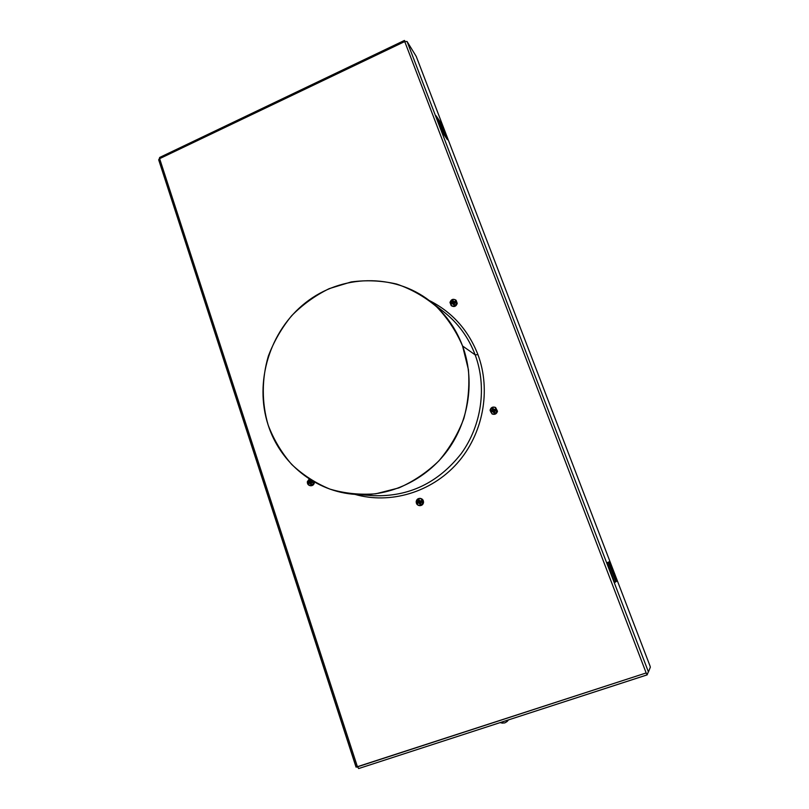 <?xml version="1.0" encoding="UTF-8"?>
<svg xmlns="http://www.w3.org/2000/svg" width="809" height="809" viewBox="0 0 809 809"><rect width="100%" height="100%" fill="white"/><g stroke="black" fill="none" stroke-linecap="round" stroke-linejoin="round"><path stroke-width="1.21" d="M462.576 345.999L468.401 369.592C469.705 386.055 468.189 402.356 463.84 418.486C457.914 434.13 449.582 448.277 438.832 460.928C426.94 472.385 413.611 481.385 398.837 487.918L375.841 493.783C360.116 495.047 344.816 493.49 329.941 489.111C315.672 483.216 302.92 474.984 291.695 464.437C281.603 452.777 273.766 439.692 268.194 425.17C261.59 402.761 261.671 378.804 268.345 356.112C273.938 341.347 281.714 327.878 291.675 315.702C302.708 304.538 315.207 295.528 329.152 288.661L351.167 281.947C366.457 279.894 381.605 280.592 396.622 284.04C411.235 289.076 424.543 296.62 436.547 306.702C447.498 318.058 456.175 331.154 462.576 345.999L475.166 354.848C487.069 386.823 481.729 425.322 461.221 453.616C438.165 482.882 408.939 496.898 373.556 495.674C408.939 496.898 438.165 482.882 461.221 453.616C481.729 425.322 487.069 386.823 475.166 354.848L462.576 345.999C455.629 327.716 444.738 312.719 429.903 301.019C393.841 272.866 341.297 274.484 305.529 302.738C269.65 330.901 253.996 382.02 268.194 425.17C280.349 463.233 315.53 491.943 355.717 494.43C390.211 496.807 426.131 479.858 447.802 450.077C469.382 420.235 475.045 379.654 462.576 345.999M443.999 312.031C458.147 323.196 468.532 337.464 475.166 354.848C468.532 337.464 458.147 323.196 443.999 312.031L429.903 301.019M429.255 300.513C452.019 311.94 468.249 329.981 477.937 354.645L475.166 354.848L477.937 354.645C491.356 390.484 483.084 434.221 457.115 463.385C431.116 492.539 390.11 504.503 354.888 494.37C390.11 504.503 431.116 492.539 457.115 463.385C483.084 434.221 491.356 390.484 477.937 354.645C468.249 329.981 452.029 311.94 429.255 300.513M646.169 672.957L357.447 766.841L159.626 158.665L404.733 41.552L646.169 672.957L647.109 674.888L648.201 672.148L647.129 674.868L646.169 672.957L404.733 41.552L159.626 158.665L357.447 766.841L356.061 767.134L646.169 672.957M356.162 767.023L158.665 159.778L159.626 158.665L158.665 159.778L356.061 767.134M159.96 157.563L159.626 158.665L159.616 157.482L404.419 40.45L404.733 41.552L404.419 40.45M159.13 158.968L159.515 158.251L159.13 158.968M405.076 41.411L404.581 40.632L405.076 41.411M649.9 665.645L416.231 56.408L407.069 41.492L404.733 41.552L407.069 41.492L648.444 671.966L650.345 667.142L649.9 665.645L650.345 667.142L648.444 671.966L407.069 41.492L416.231 56.408L649.9 665.645M647.079 674.878L358.69 768.54L357.447 766.841L358.761 768.499M440.622 124.495L445.193 136.428L440.268 123.747L440.622 124.495L441.522 124.08L440.622 124.495M437.477 119.641L440.268 123.747L437.477 119.641M436.021 115.768L441.178 123.322L440.268 123.747L441.178 123.322L441.522 124.08L447.508 139.765L442.452 132.443L436.021 115.768M609.581 562.397L608.56 562.751L608.307 562.194L608.56 562.751L609.581 562.397L616.519 580.478L609.581 562.397M607.397 563.347L607.205 562.67L609.278 561.77L607.205 562.67L614.476 581.843L607.397 563.347M614.789 582.47L614.476 581.843L614.789 582.47L616.711 581.165L614.789 582.47M614.638 582.227L616.711 581.165L616.519 580.478L615.487 580.832L608.56 562.751L615.487 580.832L615.679 581.519L614.638 582.227M436.051 115.748L442.452 132.443L447.468 139.735L441.178 123.322L436.051 115.748M616.711 581.165L615.679 581.519L615.487 580.832L616.519 580.478L616.711 581.165M504.169 723.013L505.413 722.609L504.169 723.013M504.068 723.034L500.114 722.619L502.622 723.175M507.223 721.375L505.413 722.609L507.223 721.375M420.276 498.384L419.942 498.364C417.929 498.395 416.686 499.426 416.21 501.459C419.193 497.242 421.489 497.596 423.117 502.541L420.731 502.197L421.56 501.62L421.287 500.852L419.74 501.105L419.092 499.8L418.172 500.427L418.506 501.57L416.231 501.459L418.02 501.772L417.606 503.117L418.961 502.854L419.8 504.169L420.68 503.542L420.195 502.389L423.117 502.541C420.154 506.758 417.849 506.394 416.231 501.459L416.21 501.459C417.849 506.394 420.154 506.758 423.117 502.541L423.117 502.541C421.489 497.596 419.193 497.242 416.231 501.459C416.686 499.436 417.929 498.405 419.942 498.364C422.187 498.789 423.269 500.184 423.178 502.541C423.269 500.184 422.187 498.789 419.942 498.364C417.929 498.405 416.686 499.436 416.21 501.459C416.139 503.865 417.242 505.261 419.537 505.645C421.509 505.564 422.723 504.533 423.178 502.541C422.723 504.533 421.509 505.564 419.537 505.645L419.881 505.655C421.853 505.585 423.067 504.553 423.522 502.561L423.522 502.561C423.603 500.205 422.52 498.809 420.276 498.384C422.52 498.809 423.603 500.205 423.522 502.561L423.522 502.561C423.067 504.553 421.853 505.585 419.881 505.655C421.853 505.585 423.067 504.553 423.522 502.561L423.522 502.561C423.603 500.205 422.52 498.809 420.276 498.384L420.104 498.374M420.377 501.408L421.206 501.095L420.377 501.408M419.649 501.175L420.933 500.69L421.56 501.62L420.164 502.258L420.69 502.065L420.68 503.552L419.8 504.169L418.961 502.854L417.919 503.279L417.333 502.349L418.01 502.146L418.182 503.016L417.94 502.318L419.173 501.863L418.86 500.275L419.092 501.742L417.596 502.126L419.173 501.57L418.779 500.447L419.365 500.245L419.173 501.863L417.94 502.318L419.092 501.742L418.172 500.427L419.092 499.8L419.76 501.267L421.155 500.963L420.195 501.277M418.384 500.316L418.678 501.54L418.354 500.427L419.274 499.982M418.091 502.278L418.334 502.955L418.091 502.278M419.76 502.773L420.144 503.855L419.76 502.773M420.002 503.906L418.951 502.702L420.002 503.906M419.81 501.256L421.084 500.852L419.81 501.256M417.859 503.117L417.535 502.197M419.052 502.713L419.588 503.916L418.951 502.713L417.919 503.279L418.951 502.713M421.418 501.681L421.024 500.842L421.408 501.681M420.549 503.562L420.154 502.247L420.68 503.542L419.77 503.997L420.559 503.562M420.154 502.247L420.69 502.065M417.596 502.126L418.607 501.711L417.333 502.349L417.899 503.127M419.315 500.033L418.354 500.427M419.76 501.267L419.234 499.972M490.062 410.173C490.911 407.443 492.681 406.512 495.361 407.392C492.681 406.512 490.911 407.443 490.062 410.173L492.044 413.935L490.082 410.173C491.791 415.078 494.157 415.381 497.181 411.093L495.361 407.392L497.242 411.103C496.423 413.793 494.683 414.734 492.044 413.935C494.683 414.734 496.423 413.793 497.242 411.103L497.181 411.093C495.462 406.189 493.106 405.885 490.082 410.173L492.297 414.056C494.946 414.855 496.675 413.915 497.495 411.235L495.614 407.524L497.484 411.235C496.675 413.915 494.946 414.855 492.297 414.056C494.946 414.855 496.675 413.915 497.495 411.235L495.482 407.463M493.692 414.289L493.116 414.208M494.218 409.971L495.239 409.576L494.218 409.971M494.046 409.9L495.199 409.475L493.743 409.779L493.257 408.555M495.29 409.718L494.289 410.112L495.29 409.718M492.347 408.909L493.086 408.363L493.783 409.627L494.987 409.212L495.634 410.133L494.218 410.78L494.805 410.699L494.259 410.901L494.602 412.428L493.47 412.56L492.994 411.397L491.579 411.72L491.437 410.598L492.024 411.67L491.791 411.063L493.055 410.588L492.792 409.132L493.399 408.899L492.721 409L493.359 408.747L492.721 409L493.055 410.588L491.791 411.063L493.055 410.588L492.418 408.848L493.166 408.555L492.418 408.848L492.984 410.456L492.327 409.01L492.984 410.456L491.437 410.598L491.579 411.72L492.994 411.397L493.834 412.721L494.744 412.064L494.259 410.901L497.181 411.093C494.157 415.381 491.791 415.078 490.082 410.173L492.014 410.335L490.082 410.173C493.106 405.885 495.462 406.189 497.181 411.093L494.805 410.699L495.634 410.133L495.351 409.374L493.783 409.627L493.086 408.363L492.145 409.01L492.519 410.123L492.327 409.01M491.943 411.023L492.155 411.609L491.943 411.023M493.662 411.478L494.036 412.469L493.662 411.478M493.894 412.519L493.086 411.265L493.894 412.519M494.137 410.942L495.462 410.476L495.017 409.374M491.559 410.729L492.61 410.264L491.296 410.962L491.912 411.72L491.488 410.81M493.359 411.437L493.621 412.479L493.086 411.265M493.753 412.57L494.612 412.094L494.137 410.952L494.744 412.064L494.218 410.77M493.692 412.55L494.612 412.094M491.912 411.862L492.964 411.265L491.912 411.862M494.744 410.578L495.472 410.203L495.138 409.384M449.996 302.424C451.119 299.381 453.07 298.592 455.831 300.058C453.06 298.582 451.119 299.37 449.986 302.435C452.949 298.187 455.245 298.42 456.883 303.132L454.547 302.697L455.356 302.151L455.083 301.423L453.556 301.676L452.888 300.503L451.978 301.15L452.322 302.182L450.006 302.424L451.837 302.414L451.412 303.8L452.777 303.405L453.606 304.71L454.486 304.042L454.011 302.89L456.883 303.132C453.94 307.369 451.644 307.137 450.006 302.424L451.159 305.569L449.986 302.435C451.644 307.137 453.94 307.369 456.883 303.132L455.831 300.058L456.943 303.153C455.851 306.176 453.92 306.985 451.159 305.569C453.92 306.985 455.851 306.176 456.943 303.153L456.883 303.132C455.245 298.42 452.949 298.187 450.006 302.424L451.462 305.822C454.213 307.238 456.145 306.429 457.247 303.405L456.124 300.321L457.237 303.415C456.145 306.429 454.213 307.228 451.462 305.822C454.213 307.228 456.145 306.429 457.237 303.405L455.973 300.19M454.041 302.202L455.042 301.787L454.041 302.202M455.093 301.939L454.122 302.344L455.093 301.939M452.18 301.059L452.919 302.536L452.15 300.817L453.212 300.635L453.556 301.676L455.083 301.423L455.184 302.485L453.97 302.788L454.547 302.697L454.011 302.89L454.345 304.406L453.252 304.558L452.777 303.405L451.412 303.8L451.139 303.062L452.919 302.536L451.847 303.739L452.919 302.839L452.676 301.444L453.252 301.191L452.605 301.292L453.212 301.039L452.605 301.292L452.919 302.839L451.695 303.324L452.919 302.839L452.251 300.999L453.06 300.695M453.515 303.688L453.798 304.467L453.515 303.688M453.667 304.518L452.898 303.304L453.667 304.518M453.92 302.182L453.485 301.818L454.759 301.444L453.485 301.818L452.969 300.695L452.16 301.15M451.655 303.8L451.341 302.93M453.273 303.638L452.767 303.284M453.505 304.568L452.939 303.355L453.505 304.568M453.566 304.558L454.486 304.042L453.97 302.778L454.345 304.406L453.566 304.568M454.355 304.083L453.97 302.788L455.356 302.151L454.759 301.444M452.757 303.284L451.735 303.921L452.898 303.304M451.402 302.839L452.413 302.333L451.139 303.062L451.725 303.81M314.377 482.74L314.388 482.751C313.902 484.733 312.699 485.734 310.787 485.754C312.699 485.734 313.902 484.733 314.377 482.751L314.428 482.073M310.555 485.724L310.332 485.713C312.254 485.693 313.447 484.692 313.922 482.7L313.882 481.759L313.922 482.7C313.447 484.692 312.254 485.693 310.332 485.713C308.239 485.289 307.248 483.944 307.359 481.679L309.301 478.979M309.331 478.999L307.359 481.689C308.846 486.462 311.01 486.796 313.852 482.7C311.01 486.796 308.846 486.462 307.359 481.689L308.937 481.952L308.553 483.266L309.796 482.993L310.616 484.278L311.445 483.661L310.969 482.538L313.852 482.7L311.495 482.356L312.304 481.8L312.062 481.062L310.555 481.304L309.999 480.05L309.119 480.657L309.382 481.759L307.359 481.689L309.331 478.999M311.374 481.638L312.011 481.385L311.374 481.638M309.331 480.556L310.231 480.425L309.301 480.657L309.382 481.759L309.301 480.657L310.282 480.202L310.575 481.456L311.708 480.9L312.304 481.8L310.969 482.538L311.313 484.004L310.272 484.116L309.796 482.993L308.846 483.418L308.431 482.184L309.24 483.104L309.048 482.518L310.373 481.749L309.938 480.546L310.221 481.79L309.483 481.891L310.15 481.952L308.563 482.306L310.221 481.79L310.262 480.566L310.373 481.749L309.048 482.518L310.15 481.952L309.382 481.759L309.291 480.324L310.282 480.202L310.575 481.456L311.961 481.244L311.182 481.497M309.2 482.477L309.392 483.034L309.2 482.477M310.777 482.953L311.101 483.913L310.777 482.953M310.949 483.974L310.474 482.801L309.807 482.862L310.949 483.974M310.626 481.446L311.88 481.062L310.626 481.446M308.805 483.266L308.512 482.376M309.908 482.872L310.464 482.922M310.727 484.055L309.968 482.933L310.727 484.055M311.334 483.681L310.616 484.278L311.445 483.661L310.868 482.579L311.344 483.671L310.868 482.579L312.082 482.022M310.868 482.579L311.455 482.225M309.796 482.862L308.846 483.418L310.525 482.912M308.563 482.306L309.483 481.891L308.31 482.528L308.866 483.276M310.14 480.212L309.301 480.657M373.556 495.674L355.717 494.43M647.109 674.888L358.69 768.54M500.053 722.639L504.118 723.024M508.477 719.899L507.101 721.537M419.537 505.645C417.242 505.261 416.129 503.865 416.21 501.459M419.638 501.165L419.315 500.043M493.268 408.555L493.672 409.708M453.091 300.715L453.485 301.818M454.911 301.474L455.204 302.232L454.496 302.596M310.787 485.754C312.699 485.734 313.902 484.733 314.388 482.751M310.332 485.713C308.239 485.299 307.238 483.954 307.349 481.679M310.464 481.365L310.201 480.273"/></g></svg>
